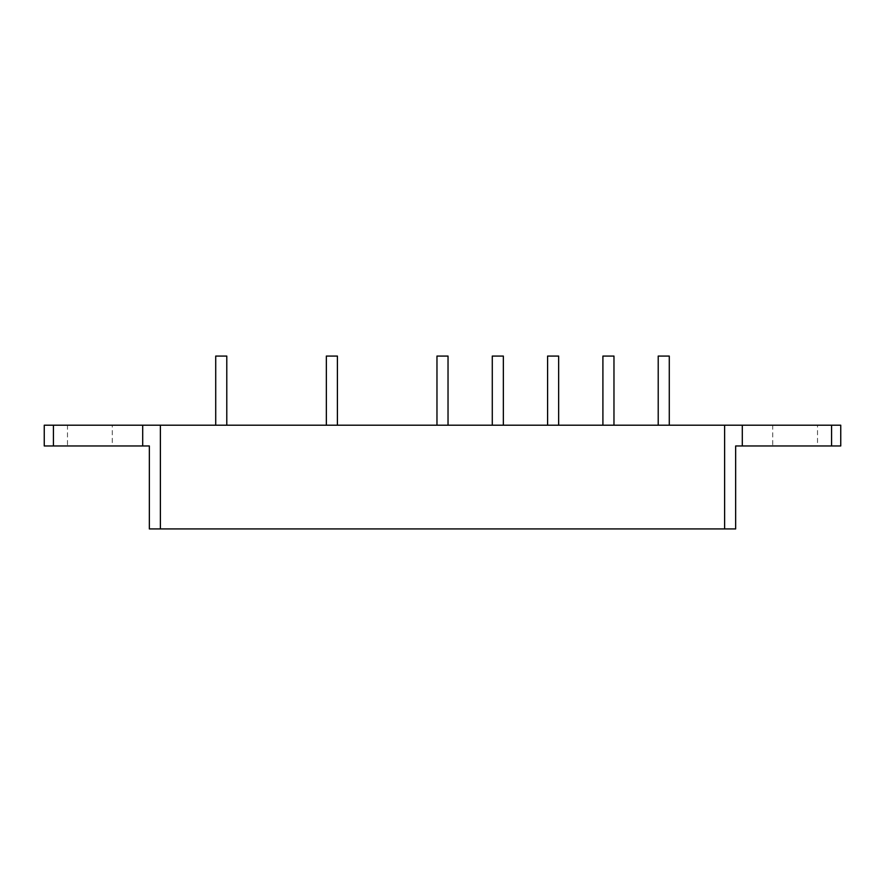<?xml version="1.0" encoding="UTF-8"?>
<svg xmlns="http://www.w3.org/2000/svg" width="885" height="885" viewBox="0 0 885 885"><rect width="100%" height="100%" fill="white"/><g stroke="black" fill="none" stroke-linecap="round" stroke-linejoin="round"><path stroke-width="0.66" stroke-dasharray="4.42 3.32" d="M112.284 445.963L67.481 445.963L112.284 445.963L112.284 425.209L67.481 425.209L67.481 445.963M67.481 425.209L112.284 425.209M817.519 445.963L772.716 445.963L817.519 445.963L817.519 425.209L772.716 425.209L772.716 445.963M772.716 425.209L817.519 425.209M215.719 425.209L215.719 356.069L226.781 356.069L215.719 356.069L226.781 356.069L226.781 425.209L215.719 425.209L226.781 425.209M669.281 425.209L658.219 425.209L669.281 425.209L658.219 425.209L669.281 425.209L669.281 356.069L658.219 356.069L658.219 425.209M547.594 425.209L547.594 356.069L558.656 356.069L547.594 356.069L558.656 356.069L558.656 425.209L547.594 425.209L558.656 425.209M326.344 425.209L326.344 356.069L337.406 356.069L326.344 356.069L337.406 356.069L337.406 425.209L326.344 425.209L337.406 425.209M436.969 425.209L436.969 356.069L448.031 356.069L436.969 356.069L448.031 356.069L448.031 425.209L436.969 425.209L448.031 425.209M503.344 425.209L492.281 425.209L503.344 425.209M613.969 425.209L602.906 425.209L613.969 425.209M602.906 356.069L613.969 356.069M492.281 356.069L503.344 356.069M658.219 356.069L669.281 356.069L658.219 356.069M840.75 445.963L735.656 445.963L735.656 528.931L149.344 528.931L149.344 445.963L44.25 445.963M724.616 528.931L724.616 425.209L742.294 425.209L742.294 445.963M724.616 425.209L160.384 425.209L160.384 528.931M142.706 445.963L142.706 425.209L160.384 425.209M142.706 425.209L44.25 425.209M840.75 425.209L742.294 425.209M831.579 425.209L831.579 445.963M53.421 425.209L53.421 445.963"/><path stroke-width="1.33" d="M658.219 425.209L658.219 356.069L669.281 356.069L669.281 425.209M436.969 425.209L436.969 356.069L448.031 356.069L448.031 425.209M547.594 425.209L547.594 356.069L558.656 356.069L558.656 425.209M215.719 425.209L215.719 356.069L226.781 356.069L226.781 425.209M326.344 425.209L326.344 356.069L337.406 356.069L337.406 425.209M492.281 425.209L492.281 356.069L503.344 356.069L503.344 425.209M602.906 425.209L602.906 356.069L613.969 356.069L613.969 425.209M53.421 425.209L53.421 445.963L44.25 445.963L44.25 425.209L142.706 425.209L142.706 445.963L149.344 445.963L149.344 528.931L735.656 528.931L735.656 445.963L840.75 445.963L840.75 425.209L831.579 425.209L831.579 445.963M160.384 528.931L160.384 425.209L142.706 425.209M160.384 425.209L724.616 425.209L724.616 528.931M742.294 445.963L742.294 425.209L724.616 425.209M742.294 425.209L831.579 425.209M53.421 445.963L142.706 445.963"/></g></svg>

